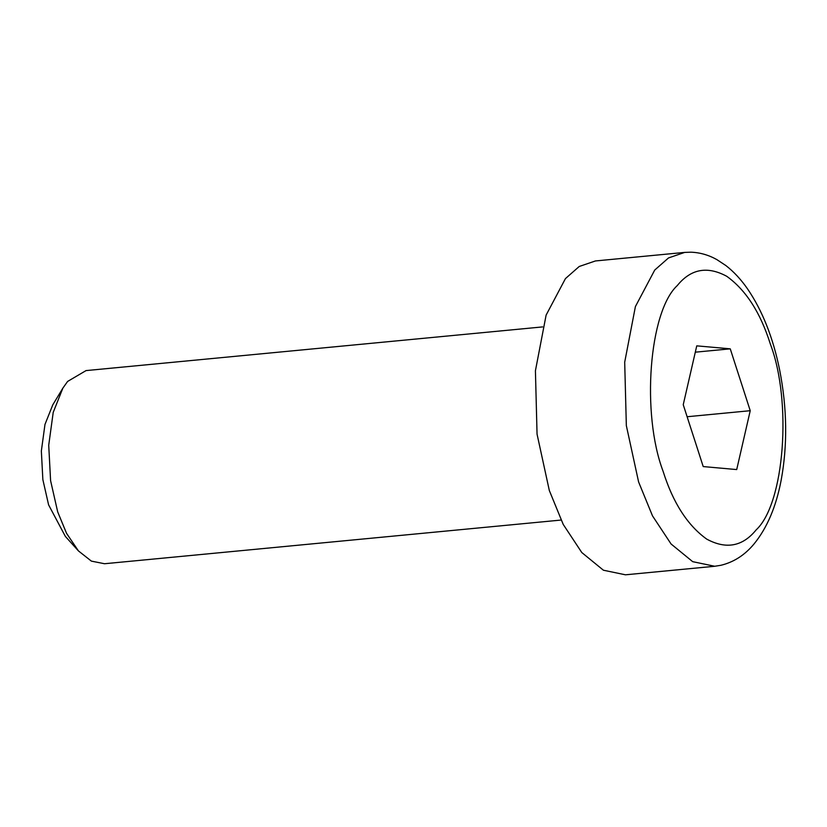 <?xml version="1.0" encoding="UTF-8"?>
<svg xmlns="http://www.w3.org/2000/svg" width="827" height="827" viewBox="0 0 827 827"><rect width="100%" height="100%" fill="white"/><g stroke="black" fill="none" stroke-linecap="round" stroke-linejoin="round"><path stroke-width="1.24" d="M561.047 520.059L104.533 563.735L91.383 561.119L78.431 550.906L66.542 533.322L57.683 511.861L50.592 480.652L48.721 445.246L53.217 412.363L62.862 388.142L67.607 381.443L86.049 370.589L542.564 326.913M714.745 566.268L625.46 574.806L603.41 570.216L581.794 552.539L563.218 524.411L549.324 490.514L537.054 434.144L535.42 370.754L546.12 315.108L565.451 278.585L579.231 266.48L595.43 260.95L684.715 252.4L668.516 257.931L654.736 270.047L635.405 306.569L624.695 362.205L626.339 425.605L638.609 481.976L652.503 515.872L671.079 543.99L692.695 561.667L714.745 566.268L720.896 565.286C733.776 562.174 744.817 555.072 754.028 543.97C767.063 527.988 776.098 506.765 781.143 480.301C787.635 445.04 787.139 408.269 779.654 369.979C773.1 337.674 762.391 310.642 747.525 288.861C741.013 279.474 733.797 271.701 725.868 265.55L716.782 259.564C708.543 254.964 699.931 252.514 690.938 252.194L684.715 252.4M62.862 388.142L52.783 404.848L44.978 424.427L41.35 451.004L42.859 479.629L48.597 504.852L65.364 536.413L78.431 550.906M730.251 348.839L750.234 410.699L736.712 469.571L703.219 466.573L683.236 404.713L696.758 345.851L730.251 348.839L695.3 352.178M687.123 416.736L750.234 410.699M756.188 529.849C742.646 546.523 726.158 549.614 706.734 539.121C687.557 525.372 673.023 502.795 663.14 471.411C641.225 413.82 648.999 311.614 677.282 285.563C690.824 268.889 707.312 265.798 726.737 276.29C745.913 290.05 760.447 312.616 770.33 344.011C792.245 401.591 784.461 503.798 756.188 529.849"/></g></svg>
